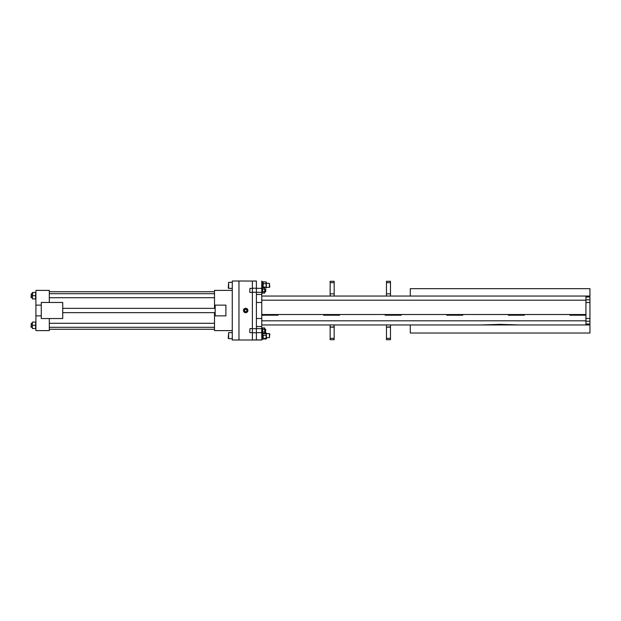 <?xml version="1.0" encoding="UTF-8"?>
<svg xmlns="http://www.w3.org/2000/svg" width="621" height="621" viewBox="0 0 621 621"><rect width="100%" height="100%" fill="white"/><g stroke="black" fill="none" stroke-linecap="round" stroke-linejoin="round"><path stroke-width="0.93" d="M410.279 333.027L410.279 324.954L589.95 324.954L589.95 333.027L410.279 333.027M410.279 296.046L410.279 288.672L589.95 288.672L589.95 296.046L410.279 296.046M432.961 288.672L438.985 288.672M443.293 288.672L476.377 288.672M480.677 288.672L519.544 288.672M523.852 288.672L556.936 288.672M561.244 288.672L567.26 288.672M261.767 296.046L585.929 296.046L585.929 324.954L519.179 324.954L500.115 324.356L481.042 324.954L390.485 324.954L390.485 327.158L386.464 327.158L390.485 326.832M323.549 315.196L339.64 315.196L323.549 315.196L323.549 314.521L278.068 314.521L278.068 315.196L261.984 315.196L278.068 315.196M585.929 314.521L261.767 314.521L261.984 315.196M569.837 315.196L585.929 315.196L569.837 315.196L569.837 314.521L524.357 314.521L524.357 315.196L508.265 315.196L524.357 315.196M339.64 315.196L339.64 314.521L385.121 314.521L385.121 315.196L401.213 315.196L401.213 314.521L446.693 314.521L446.693 315.196L462.785 315.196L462.785 314.521L508.265 314.521L508.265 315.196M386.464 326.832L386.464 324.954L334.168 324.954L334.168 327.158L330.147 327.158L334.168 326.832M330.147 326.832L330.147 324.954L261.767 324.954M385.121 315.196L401.213 315.196M446.693 315.196L462.785 315.196M589.95 321.212L589.95 324.022L585.929 324.022L585.929 321.212L589.95 321.212L589.95 318.495L585.929 318.495M589.95 299.819L585.929 299.819L585.929 297.009L589.95 297.009L589.95 318.495M261.767 281.072L261.767 339.998L232.27 339.998L232.27 281.002L238.969 281.002L238.969 339.998L238.969 281.002L256.403 281.072M261.767 292.351L252.382 292.243L252.382 288.222L256.403 288.222L256.403 292.243M256.403 292.351L256.403 328.649L261.767 328.649M252.382 339.951L256.403 339.951L252.382 339.951L252.382 328.757L256.403 328.649M386.464 282.64L390.485 282.64L390.485 281.29L386.464 281.29L386.464 293.842L390.485 293.842L386.464 293.842M390.485 282.64L390.485 293.842M390.485 296.046L390.485 294.168M386.464 296.046L386.464 294.168M330.147 282.64L334.168 282.64L334.168 281.29L330.147 281.29L330.147 293.842L334.168 293.842L330.147 293.842M334.168 282.64L334.168 293.842M334.168 296.046L334.168 294.168M330.147 296.046L330.147 294.168M390.485 338.36L386.464 338.36L386.464 339.71L390.485 339.71L390.485 327.158M386.464 324.954L390.485 324.954M386.464 338.36L386.464 327.158M334.168 338.36L330.147 338.36L330.147 339.71L334.168 339.71L334.168 327.158M330.147 324.954L334.168 324.954M330.147 338.36L330.147 327.158M264.585 287.678L264.856 288.354L264.585 287.678L262.699 287.678L262.699 289.029L262.699 287.678L262.699 289.029L264.585 289.029L264.856 288.354L264.585 293.096L264.856 292.421L264.585 293.096L262.699 293.096L262.699 291.746L262.435 292.367M264.585 327.904L264.856 328.579L264.585 327.904L262.699 327.904L262.699 329.254L262.699 327.904L262.699 329.254L264.585 329.254L264.585 327.904L264.856 332.848L264.585 333.322L264.856 332.646L264.585 333.322L262.699 333.322L262.699 331.971L262.435 332.592M262.699 329.254L262.699 333.322M264.856 331.956L264.856 332.646L264.585 331.971L262.691 331.979M264.856 332.646L264.856 330.613C264.856 328.889 264.856 328.889 264.856 330.613C264.856 332.336 264.856 332.336 264.856 330.613L264.856 329.27M262.691 289.044L262.699 293.096M264.856 291.73L264.856 292.421L264.585 291.746L262.699 291.746M264.856 292.421L264.856 290.387C264.856 288.664 264.856 288.664 264.856 290.387C264.856 292.111 264.856 292.111 264.856 290.387L264.856 289.044M249.696 292.134L249.968 288.377L249.696 292.134M265.788 291.412L265.788 289.363L264.593 289.044M264.593 291.73L265.47 291.73L265.47 289.044M249.696 332.359L249.968 328.602L249.696 332.359M265.47 329.27L265.47 331.956L265.788 329.588L264.593 329.27M262.691 291.73L262.435 290.496L262.435 292.996L261.767 292.996M261.767 287.779L262.435 287.779L262.435 290.186L261.767 290.186M262.435 290.589L261.767 290.589M262.435 289.044L262.435 290.186M262.435 331.956L262.435 333.221L261.767 333.221M261.767 328.004L262.435 328.004L262.435 330.411L261.767 330.411M262.435 330.814L261.767 330.814M262.691 329.27L262.435 330.411M263.18 338.437L263.18 338.833L266.386 338.639L266.386 333.035L265.99 338.437L263.18 338.437L263.18 335.247L265.99 335.247M264.833 332.848L265.99 332.848L266.277 333.632M262.784 337.653L263.009 338.492M262.916 338.755L265.99 339.12L266.386 338.655L265.99 338.437M265.99 339.12L266.386 338.251M263.18 339.12L263.18 337.382M266.386 333.035L265.99 333.904M263.18 283.618L263.18 287.096L265.99 287.096L266.386 285.357L265.99 281.88L263.18 281.88L263.18 283.618L265.99 283.618L266.386 282.749L265.99 283.618L266.386 287.965L265.99 287.096L266.386 287.965L266.386 287.368L269.413 287.368L269.413 283.347L266.386 283.347M263.18 281.88L262.776 282.749M266.386 282.749L265.99 281.88L266.386 282.345M262.885 337.653L262.776 335.806L262.776 339.307L261.767 339.307M262.776 333.322L262.776 335.356L261.767 335.356M262.776 335.93L261.767 335.93M269.413 333.632L269.809 334.028L269.413 337.653L269.413 333.632L262.776 333.632L262.776 335.356M266.192 287.368L262.776 287.368L262.776 285.52L262.776 287.678M261.767 281.693L262.776 281.693L262.776 285.07L261.767 285.07M262.776 285.644L261.767 285.644M262.97 283.347L262.776 285.07M256.403 281.002L252.382 281.049L252.382 288.222M256.403 281.049L256.403 288.222M252.382 328.757L252.382 292.243M256.403 328.757L256.403 332.778L252.382 332.778M256.403 339.998L256.403 332.778M245.675 312.712A2.212 2.212 0 0 0 247.888 310.5A2.212 2.212 0 0 0 245.675 308.288A2.212 2.212 0 0 0 243.463 310.5A2.212 2.212 0 0 0 245.675 312.712M31.314 323.293L32.393 323.293L32.393 328.525L32.393 327.314L31.05 327.05L31.314 323.293L31.314 327.314M32.393 326.91L32.393 322.082L32.393 323.696L32.393 322.082L35.622 322.089M32.393 323.293L32.393 322.082M35.909 326.972L35.622 328.525L35.622 325.303L32.672 325.326M35.909 323.758L35.622 325.303L35.622 322.082M35.622 328.525L32.68 328.525M31.314 293.686L32.393 294.09L32.68 292.475L32.393 298.918L32.393 297.707L31.05 297.443L31.314 293.686L31.314 297.707M35.909 294.028L35.622 295.697L35.622 292.475L32.393 292.475L32.393 297.304M32.393 293.686L32.393 292.475M35.909 297.249L35.622 298.918L32.68 298.918M35.622 298.918L35.622 295.697L32.68 295.697M49.315 323.293L214.501 323.293M49.315 327.314L214.501 327.314M49.315 291.73L214.501 291.73M49.315 329.27L214.501 329.27M49.315 293.686L214.501 293.686M49.315 297.707L214.501 297.707M214.501 308.358L214.501 290.387L232.27 290.387L232.27 330.613L214.501 330.613L214.501 312.642M49.315 318.542L49.315 330.613L35.909 330.613L35.909 315.864L41.273 315.864M41.273 305.136L35.909 305.136L35.909 290.387L49.315 290.387L49.315 302.458M62.729 312.642L215.176 312.642M62.729 308.358L215.176 308.358M41.273 302.458L41.273 318.542L62.729 318.542L62.729 302.458L41.273 302.458M35.909 305.136L35.909 315.864M225.904 315.864L225.904 305.136L215.176 305.136L215.176 315.864L225.904 315.864M246.747 309.429L244.604 309.429L244.604 311.571L246.747 311.571L246.747 309.429M243.533 310.5A2.142 2.142 0 0 0 245.675 312.642A2.142 2.142 0 0 0 247.818 310.5A2.142 2.142 0 0 0 245.675 308.358A2.142 2.142 0 0 0 243.533 310.5M228.652 288.377L228.249 287.965L228.652 282.338L228.652 288.377L232.27 288.377M269.413 287.368L269.809 286.972L269.413 283.347M228.652 338.662L228.249 338.251L228.652 332.623L228.652 338.662L232.27 338.662M585.929 320.801L261.767 320.801M585.929 300.199L261.767 300.199M589.95 302.536L585.929 302.536M256.403 332.67L261.767 332.67L256.403 332.67M256.403 288.33L261.767 288.33M261.767 294.463L256.403 294.463M261.767 302.481L256.403 302.481M261.767 318.519L256.403 318.519M261.767 326.537L256.403 326.537M256.403 339.928L261.767 339.928M252.382 292.398L249.968 292.398M252.382 288.377L249.968 288.377M252.382 332.623L249.968 332.623M252.382 328.602L249.968 328.602M265.47 331.956L264.593 331.956M232.27 282.338L228.652 282.338M232.27 332.623L228.652 332.623M269.413 337.653L266.386 337.653"/></g></svg>
